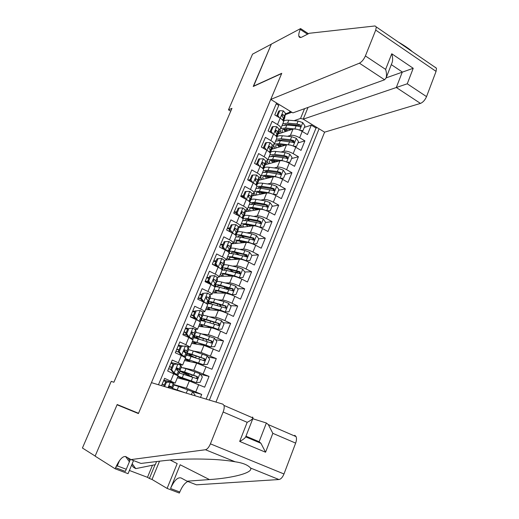 <?xml version="1.0" encoding="UTF-8"?>
<svg xmlns="http://www.w3.org/2000/svg" width="519" height="519" viewBox="0 0 519 519"><rect width="100%" height="100%" fill="white"/><g stroke="black" fill="none" stroke-linecap="round" stroke-linejoin="round"><path stroke-width="0.78" d="M215.969 402.082L324.596 132.163L420.455 103.411L396.308 87.497L402.309 72.005L391.313 64.628M276.212 103.839L278.774 105.396L274.785 114.926L280.163 118.163L277.509 124.534C279.962 126.059 281.071 127.369 280.837 128.459L278.891 129.549M277.509 124.534L272.112 121.31L268.089 130.931L273.513 134.129L270.84 140.558C273.305 142.07 274.441 143.348 274.227 144.386L272.3 145.398M270.84 140.558L265.397 137.373L261.336 147.072L266.805 150.244L264.106 156.732C266.597 158.224 267.746 159.463 267.557 160.449L265.644 161.377M264.106 156.732L258.618 153.572L254.524 163.362L260.032 166.502L257.307 173.041C259.824 174.52 260.999 175.727 260.83 176.661L258.929 177.504M257.307 173.041L251.78 169.921L247.647 179.801L253.201 182.902L250.456 189.506C252.987 190.966 254.187 192.134 254.044 193.016L252.156 193.775M250.456 189.506L244.877 186.418L240.706 196.39L246.311 199.458L243.534 206.121C246.09 207.561 247.31 208.69 247.193 209.52L245.312 210.195M243.534 206.121L237.916 203.072L233.706 213.134L239.356 216.163L236.554 222.885C239.136 224.305 240.375 225.402 240.284 226.174L238.409 226.758M236.554 222.885L230.884 219.874L226.634 230.027L232.33 233.018L229.508 239.804C232.11 241.205 233.375 242.263 233.303 242.976L231.429 243.469M229.508 239.804L223.793 236.826L219.505 247.076L225.246 250.035L222.398 256.886C225.025 258.261 226.31 259.279 226.265 259.941L224.357 260.33M222.398 256.886L216.631 253.94L212.303 264.288L218.097 267.207L215.216 274.116C217.87 275.472 219.187 276.452 219.161 277.055L217.195 277.341M215.216 274.116L209.41 271.216L205.037 281.655L210.883 284.535L207.976 291.516C210.649 292.846 211.986 293.786 211.992 294.325L209.91 294.5M207.976 291.516L202.112 288.648L197.707 299.191L203.597 302.026L200.665 309.071C203.364 310.381 204.726 311.283 204.758 311.763L202.488 311.796M200.665 309.071L194.755 306.249L190.304 316.888L196.24 319.685L193.282 326.795C196.007 328.086 197.395 328.942 197.454 329.357L194.878 329.221M193.282 326.795L187.32 324.012L182.831 334.755L188.819 337.506L185.834 344.687L190.084 347.12L186.976 346.731M185.834 344.687L179.821 341.95L175.286 352.79L181.326 355.502L178.309 362.749L182.643 365.052L178.53 364.234M178.309 362.749L172.243 360.05L167.669 370.994L178.134 375.905M200.49 397.424L201.716 394.414L192.51 391.722M177.349 377.8L189.318 380.978L204.655 387.187L209.047 376.405L200.334 374.309M184.53 360.504L196.682 363.092L211.96 369.249L216.306 358.564L208.015 356.981M191.641 343.364L203.973 345.369L219.193 351.473L223.501 340.886L215.573 339.75M198.693 326.38L211.201 327.813C213.426 328.203 216.559 329.318 220.601 331.154L226.355 333.86L230.624 323.376L223.014 322.63M205.68 309.545L218.363 310.42C220.607 310.732 223.741 311.809 227.75 313.664L233.459 316.415L237.689 306.022L230.352 305.62M222.087 305.166L220.101 305.055M212.602 292.865L225.454 293.183C227.724 293.417 230.851 294.468 234.828 296.336L240.492 299.126L244.683 288.83L237.598 288.733M231.474 288.648L227.082 288.59M219.466 276.322L232.486 276.102C234.776 276.257 237.897 277.282 241.848 279.164L247.466 281.992L251.618 271.794L244.747 271.969M239.434 272.112L234.218 272.248M226.271 259.935L239.454 259.176C241.763 259.26 244.877 260.253 248.802 262.153L254.368 265.021L258.488 254.907L251.812 255.342M246.609 255.672L243.379 255.886M231.429 243.833L246.356 242.405C248.685 242.412 251.799 243.372 255.692 245.292L261.219 248.199L265.293 238.176L258.76 238.837M253.512 239.369L251.657 239.557M238.357 227.757L253.194 225.784C255.549 225.72 258.657 226.654 262.523 228.587L267.999 231.526L272.04 221.594L265.443 222.495M260.188 223.215L259.461 223.313M245.195 211.797L259.974 209.313C262.348 209.17 265.449 210.078 269.29 212.031L274.726 215.002L278.729 205.161L272.06 206.303M267.473 207.081L267.149 207.139M251.949 195.968L266.695 192.984C269.082 192.776 272.183 193.652 275.998 195.624L281.389 198.628L285.359 188.877L278.619 190.246M258.618 180.268L273.357 176.804C275.764 176.525 278.859 177.375 282.641 179.36L287.993 182.403L291.925 172.736L285.126 174.332M265.215 164.698L279.955 160.767C282.381 160.416 285.476 161.247 289.232 163.245L294.539 166.32L298.438 156.732L291.568 158.555M271.729 149.258L286.501 144.866C288.94 144.457 292.028 145.255 295.759 147.266L301.026 150.374L304.893 140.876L297.958 142.913M263.652 148.038L263.224 148.168M263.243 168.967L265.125 165.191L265.683 161.098L263.444 158.782L258.709 158.996L256.678 163.855L255.783 164.082M250.087 179.639L248.179 180.099M243.424 195.585L241.05 196.078M236.709 211.674L234.225 212.102M229.93 227.899L227.38 228.243M223.092 244.274L220.575 244.514M216.189 260.791L213.711 260.934M209.228 277.457L206.783 277.496M202.209 294.273L199.789 294.202M195.118 311.244L192.737 311.063M187.969 328.365L185.62 328.079M182.701 345.985L178.439 345.245M176.7 363.819L171.192 362.567M228.477 109.853L252.532 54.151L271.327 44.173L253.233 86.478L281.655 73.536L138.534 413.28L117.184 404.528L95.146 456.045L82.424 448.014L111.215 381.355L113.888 382.256L231.961 108.374L228.477 109.853L230.741 111.189M276.582 102.963L158.444 384.754M209.371 400.097L319.068 128.803M287.558 136.289L290.4 135.394C292.852 134.94 295.934 135.725 299.651 137.749L304.893 140.876M278.08 133.973L292.988 129.108L290.4 135.394M280.954 152.048L283.893 151.211C286.326 150.821 289.414 151.632 293.157 153.637L298.438 156.732M274.279 167.935L277.321 167.163C279.741 166.846 282.836 167.682 286.605 169.674L291.925 172.736M267.532 183.96L270.697 183.259C273.098 183.006 276.199 183.869 279.994 185.847L285.359 188.877M260.707 200.12L264.015 199.497C266.396 199.315 269.497 200.204 273.318 202.17L278.729 205.161M253.797 216.417L257.275 215.885C259.636 215.774 262.737 216.689 266.591 218.635L272.04 221.594M241.393 212.44L241.776 212.375L241.698 213.653M236.171 234.101L236.554 234.056M246.797 232.849L250.469 232.415C252.811 232.376 255.919 233.323 259.798 235.25L265.293 238.176M229.255 250.255L229.846 250.203M239.7 249.412L243.599 249.094C245.928 249.133 249.042 250.106 252.941 252.02L258.488 254.907M232.486 266.104L236.67 265.929C238.974 266.039 242.094 267.045 246.025 268.939L251.618 271.794M225.136 282.92L229.683 282.913C231.967 283.102 235.088 284.133 239.051 286.014L244.683 288.83M217.617 299.846L222.625 300.06C224.889 300.319 228.016 301.383 232.006 303.245L237.689 306.022M209.877 316.869L215.508 317.356C217.746 317.699 220.873 318.796 224.896 320.638L230.624 323.376M201.839 333.951L208.32 334.82C210.539 335.242 213.672 336.364 217.721 338.193L223.501 340.886M193.315 351.026L201.067 352.44L216.306 358.564M181.209 367.296L181.533 367.374M183.402 367.809L193.743 370.229L209.047 376.405M161.526 385.682L164.601 378.332L175.13 383.152L163.881 380.051M174.014 384.631L186.353 388.18L201.716 394.414M206.16 399.13L316.032 128.037L311.29 125.15L304.296 127.408M292.988 129.108C295.447 128.628 298.529 129.406 302.233 131.43L307.456 134.57L311.29 125.15M290.439 111.39L290.134 112.13L285.431 113.843M117.184 404.528L138.534 413.28M285.294 114.654L291.873 112.266M294.091 120.668L300.54 118.455L304.556 108.672M176.817 385.799L174.008 384.65M172.717 389.055L172.866 388.686M177.381 377.806L177.9 376.567M179.444 372.85L180.145 371.15M187.69 375.548L187.923 374.984M184.563 360.51L185.134 359.142M186.723 355.307L187.359 353.77M185.614 357.883L181.326 355.502M191.673 343.37L192.296 341.872M193.931 337.934L194.508 336.546M190.084 347.12L193.042 339.997L188.819 337.506M198.725 326.386L199.4 324.758M201.08 320.71L201.593 319.483M200.373 322.338L200.386 322.299C200.334 321.858 198.959 320.982 196.24 319.685M205.712 309.551L206.439 307.793M208.164 303.647L208.612 302.571M207.645 304.809L207.658 304.77C207.639 304.264 206.283 303.349 203.597 302.026M212.641 292.865L213.419 290.984M215.184 286.735L215.567 285.807M214.853 287.442L214.872 287.396C214.872 286.832 213.543 285.878 210.883 284.535M219.505 276.322L220.335 274.324M222.138 269.977L222.463 269.192M231.052 270.451L229.34 269.478M228.95 275.544L229.113 275.148M221.989 270.243L222.015 270.191C222.041 269.562 220.737 268.57 218.097 267.207M229.813 250.294L229.249 250.34M226.31 259.928L227.186 257.813M229.028 253.369L229.301 252.721M237.793 254.122L237.267 253.836M235.71 259.169L236.041 258.371M229.067 253.194L229.093 253.136C229.145 252.455 227.867 251.417 225.246 250.035M236.508 234.16L236.164 234.199M233.05 243.677L233.978 241.445M235.866 236.904L236.074 236.398M242.47 242.775L242.898 241.737M236.08 236.301L236.106 236.236C236.184 235.496 234.925 234.426 232.33 233.018M239.739 227.569L240.712 225.22M242.639 220.588L242.788 220.218M249.269 226.303L249.6 225.493M243.028 219.563L243.054 219.492C243.158 218.7 241.925 217.584 239.356 216.163M246.363 211.603L247.388 209.138M256.003 209.981L256.159 209.605M249.911 202.974L249.944 202.903C250.067 202.047 248.861 200.905 246.311 199.458M252.935 195.767L254.005 193.198M256.736 186.535L256.769 186.457C256.918 185.549 255.731 184.368 253.201 182.902M259.448 180.074L260.564 177.394M263.496 170.245L263.529 170.161C263.704 169.2 262.536 167.981 260.032 166.502M265.91 164.51L267.064 161.727M270.198 154.098L270.237 154.007C270.431 153.001 269.29 151.743 266.805 150.244M272.313 149.083L273.513 146.196M276.841 138.093L276.88 138.002C277.094 136.938 275.978 135.647 273.513 134.129M278.664 133.785L279.903 130.794M316.032 128.037L317.2 127.668M303.239 119.117L300.54 118.455M283.426 122.231L283.465 122.134C283.705 121.018 282.602 119.701 280.163 118.163M290.134 112.13L289.492 110.819M170.44 382.153L165.451 382.276L169.538 381.893L173.268 383.522L174.053 384.54M167.086 382.127L163.576 380.771M166.346 382.535L164.64 386.623M165.451 382.276L163.751 386.357M162.136 384.222L164.283 385.072M168.805 386.785L172.652 387.914L170.161 386.13L169.402 386.162L168.805 387.875M169.564 386.097L170.349 386.973L168.883 386.636M164.328 384.968L162.175 384.125M194.677 395.673L194.988 394.901L192.484 391.689L178.633 386.447L173.878 385.02L172.49 388.361M185.471 392.896L172.483 388.381L174.819 389.691M175.915 390.016L174.747 389.315L183.408 392.273M156.576 461.553L155.285 464.687L135.738 468.618L133.279 467.171L131.69 464.972M129.387 461.787L125.572 456.506M135.738 468.618L132.209 463.733M129.906 460.548L127.953 457.849M151.438 382.646L222.885 404.165L223.981 405.43C224.448 407.104 224.169 409.29 223.138 412.002L210.416 443.842L283.984 473.977C282.583 477.331 280.896 479.186 278.924 479.53L196.48 484.824L187.061 481.191L209.417 479.562C231.993 478.194 253.525 472.809 250.547 468.028C247.868 464.953 242.749 462.877 235.191 461.8C229.683 460.794 222.93 460.035 214.924 459.516C195.125 458.536 177.394 459.01 161.733 460.93L140.986 463.435L131.022 459.594L125.786 456.61C122.724 455.896 119.331 459.6 115.601 467.71L115.147 468.787L95.107 456.136L117.067 404.794L138.411 413.565L151.438 382.646M209.417 479.562L180.164 464.764L170.543 488.509C174.105 480.588 177.608 477.065 181.047 477.941L187.061 481.191M294.753 435.292L296.077 436.622C296.719 438.315 296.576 440.482 295.642 443.109L283.984 473.977M235.191 461.8L205.446 449.739L131.022 459.594M159.515 461.196L152.015 479.465L149.388 478.466L155.038 464.739M129.4 470.467L147.48 477.331L149.388 478.466M117.294 465.874L126.253 469.273M119.519 460.58L117.138 466.231L116.392 465.945M133.532 460.561L128.063 473.665L115.147 468.787M187.833 481.489C184.842 482.884 182.156 486.394 179.782 492.006L179.36 493.05L167.105 488.418L177.18 463.597L170.213 460.061M152.015 479.465L167.105 488.418M138.417 413.546L117.067 404.794M252.785 418.736L266.377 423.004L268.317 424.613L272.832 433.326L265.566 452.224L260.94 443.284L259.124 441.734L266.377 423.004M130.444 459.263L125.364 471.408L115.601 467.71M205.446 449.739C207.256 449.279 208.91 447.313 210.416 443.842M147.48 477.331L152.456 465.258M245.824 436.92L259.124 441.734L245.954 436.187M265.566 452.224L239.674 441.422C242.762 439.846 244.747 438.386 245.623 437.037L245.74 436.745M239.674 441.422L247.174 422.317C250.229 420.786 252.182 419.378 253.032 418.106L252.591 417.029L252.331 417.698M308.033 107.414L303.219 119.162L407.259 83.799L426.534 96.625L436.07 71.382L375.724 30.102L376.301 26.949L375.055 25.956L309.311 33.274L301.948 37.044C300.242 37.874 299.204 37.582 298.847 36.155C298.548 34.63 299.009 32.386 300.242 29.421L300.598 28.577L271.359 44.102L253.499 86.355M303.219 119.162L324.596 132.163M253.324 86.251L281.759 73.296L270.756 99.421L359.42 63.182C361.788 61.923 363.78 59.516 365.395 55.942L375.724 30.102M398.903 42.454L399.273 42.577C405.047 46.009 409.231 48.883 411.814 51.186L411.833 51.329M300.598 28.577L308.435 33.722M270.756 99.421L292.891 112.883L384.598 79.777L359.42 63.182M435.032 67.12L436.479 68.242L436.07 71.382M426.534 96.625C425.003 100.096 422.979 102.36 420.455 103.411M365.395 55.942L385.617 69.397C386.597 72.602 386.765 75.43 386.13 77.876L413.221 68.287L407.259 83.799M385.617 69.397L391.754 53.762C392.727 56.954 392.889 59.789 392.234 62.267L386.13 77.876L384.598 79.777M392.234 62.267L392.033 62.786M173.943 364.338L178.004 363.994L173.943 364.338L171.672 369.781L174.228 373.051L177.031 374.465L177.77 375.587L179.159 372.24M174.228 373.051L173.32 372.817L175.279 374.348M178.004 363.994L180.774 365.447L181.442 366.738M173.294 364.104L170.926 363.209M173.035 364.13L170.764 369.554L171.672 369.781M173.32 372.817L170.764 369.554M176.259 369.191L180.061 370.073L179.353 368.866L176.94 367.99L176.817 370.125L178.458 371.033L179.172 372.207M169.473 366.674L171.62 367.51M168.656 368.633L170.803 369.457M177.044 367.945L177.77 369.139L176.278 368.925M171.685 367.355L169.538 366.531M181.468 346.309L185.491 346.004L181.468 346.309L179.217 351.7L181.754 354.977L184.505 356.475L184.868 357.254M181.754 354.977L180.826 354.795L182.416 356.002M185.491 346.004L188.215 347.542L188.767 349.105M180.353 346.601L178.205 345.803M180.541 346.147L178.296 351.525L179.217 351.7M180.826 354.795L178.296 351.525M184.018 351.863L187.398 352.401L186.808 350.928L185.212 349.949L184.414 349.988L184.316 352.103L185.919 353.076L186.503 354.555M176.745 349.287L178.886 350.104M175.954 351.181L178.86 352.258M184.466 349.962L185.121 351.467L183.804 351.421M178.977 349.897L176.83 349.099M188.922 328.456L192.906 328.19L188.922 328.456L186.691 333.795L189.208 337.078L191.913 338.654L192.082 339.179M189.208 337.078L188.267 336.941L189.669 337.908M192.906 328.19L195.585 329.805L196.02 331.635M187.567 329.331L185.419 328.553M187.982 328.339L185.757 333.665L186.691 333.795M188.267 336.941L185.757 333.665M192.951 334.943L194.67 334.885L194.19 333.159L192.633 332.115L191.809 332.154L191.745 334.249L193.308 335.287L193.775 337.032M183.953 332.056L186.094 332.854M183.194 333.886L186.944 335.209M191.822 332.147L192.4 333.957L191.537 334.1M186.198 332.601L184.057 331.823M196.305 310.764L200.256 310.537L196.305 310.764L194.093 316.052L196.591 319.341L199.315 321.313M196.591 319.341L195.637 319.25L196.909 320.002M200.256 310.537L202.89 312.23L203.208 314.319M194.709 312.224L192.568 311.465M195.352 310.693L193.146 315.967L194.093 316.052M195.637 319.25L193.146 315.967M200.658 317.79L201.872 317.531L201.508 315.552L199.984 314.443L199.147 314.488L199.101 316.558L200.632 317.66L200.983 319.672M191.096 314.988L193.23 315.766M190.363 316.746L194.885 318.257M199.114 314.508L199.478 316.759M193.36 315.461L191.219 314.702M188.968 373.758L188.442 375.036L191.556 376.658L190.265 376.45M188.06 375.678L189.338 375.75L187.502 374.796C182.591 372.61 180.022 371.273 179.788 370.78L184.602 372.019L185.997 368.652L181.17 367.452L179.801 370.748M179.801 377.125L196.176 382.665L200.146 382.289L202.345 376.911L199.854 373.686L185.997 368.652M196.176 382.665L178.017 376.191M177.868 376.547L183.843 379.519M179.795 377.144L184.745 379.765M177.79 375.6L178.919 372.882L197.129 378.708C198.076 377.988 198.083 377.268 197.155 376.541L184.602 372.019M188.442 375.036L182.046 371.708L196.098 376.275C197.116 376.976 197.129 377.709 196.15 378.461L197.129 378.708M187.061 359.622L191.096 360.562L202.546 364.546L207.451 364.416L209.624 359.083L207.159 355.859L193.295 351.019C190.175 350.014 188.54 349.689 188.397 350.04L187.048 353.29M203.513 364.753L185.309 358.623M185.101 359.116L189.532 361.568M187.048 359.654L190.486 361.775M195.092 357.812L194.606 357.585C189.74 355.359 187.21 353.945 187.028 353.335C187.171 353.004 188.793 353.342 191.913 354.354L193.295 351.019M196.26 356.073L195.559 357.786L196.857 358.395M185.296 357.52L186.165 355.418C186.302 355.093 187.923 355.444 191.037 356.469L204.492 360.815C205.401 360.095 205.394 359.382 204.48 358.674L191.913 354.354M195.559 357.786C191.524 355.937 189.429 354.762 189.279 354.263L193.347 355.113L203.403 358.46C204.408 359.135 204.441 359.855 203.5 360.614L204.492 360.815M194.249 342.274L194.229 342.313C194.366 341.989 195.734 342.235 198.336 343.046L209.799 346.841L214.684 346.705L216.845 341.424L214.392 338.193L200.522 333.548C197.395 332.608 195.741 332.355 195.566 332.783L194.229 336.001M210.785 347.003L205.991 345.129L192.53 341.223M192.27 341.846L195.871 344.052M194.229 342.313L196.87 344.214M192.731 339.614L193.347 338.116C193.516 337.713 195.163 337.986 198.29 338.946L211.784 343.085C212.654 342.365 212.641 341.658 211.739 340.97L199.153 336.857C196.026 335.903 194.378 335.637 194.21 336.053C194.21 336.533 195.663 337.532 198.576 339.037M200.334 339.588C197.752 338.265 196.454 337.395 196.442 336.974C196.584 336.63 197.96 336.85 200.568 337.648L210.649 340.808C211.635 341.463 211.681 342.17 210.779 342.929L211.784 343.085M201.372 325.082L201.353 325.134C201.515 324.745 202.897 324.926 205.511 325.685L216.987 329.306L221.853 329.163L223.994 323.927L221.561 320.69L207.684 316.24C204.544 315.357 202.871 315.176 202.663 315.688L201.346 318.861M213.556 322.033L213.854 322.474M217.986 329.422L213.212 327.567L199.692 323.973M199.374 324.725L202.455 326.814M201.353 325.134L203.493 326.931M200.094 321.871L200.47 320.969C200.671 320.483 202.339 320.69 205.472 321.592L219.005 325.517C219.842 324.803 219.816 324.109 218.927 323.434L206.328 319.516C203.195 318.627 201.521 318.426 201.32 318.926C201.262 319.341 202.131 320.087 203.928 321.17M205.563 321.618L203.545 319.84C203.714 319.425 205.109 319.594 207.717 320.34L217.824 323.324C218.797 323.953 218.849 324.654 217.986 325.413L219.005 325.517M203.617 293.235L207.542 293.053L203.617 293.235L201.43 298.477L203.909 301.773L206.536 303.641M203.909 301.773L202.974 301.727M207.542 293.053L210.124 294.818L210.331 297.166M201.794 295.266L199.653 294.526M202.65 293.209L200.47 298.438L201.43 298.477M202.923 301.701L200.47 298.438M207.957 300.702L209.014 300.339L208.755 298.114L207.263 296.939L206.413 296.978L206.393 299.028L207.885 300.196L208.125 302.467M198.174 298.062L200.918 299.035M201.826 301.176L202.689 301.396M200.509 298.496L198.316 297.731M206.348 297.03L206.763 299.242M208.43 308.052L208.404 308.111C208.599 307.65 210 307.78 212.615 308.487L224.111 311.925L228.957 311.776L231.078 306.593L228.665 303.349L223.91 301.533L214.782 299.087C211.635 298.263 209.942 298.153 209.695 298.743L208.398 301.876M218.83 304.283L220.711 305.795M225.123 311.997L220.361 310.174L206.783 306.878M206.419 307.767L209.131 309.785M208.404 308.111L210.201 309.856M218.22 310.407L217.266 309.778M207.392 304.296L207.522 303.978C207.756 303.414 209.442 303.55 212.589 304.387L226.154 308.117L226.057 306.054L213.439 302.337C210.292 301.5 208.606 301.37 208.366 301.948L210.065 303.803M211.629 304.14L210.584 302.862C210.779 302.382 212.187 302.493 214.808 303.187L224.935 305.996C225.895 306.606 225.96 307.293 225.123 308.052L226.154 308.117M210.863 275.874L214.756 275.725L210.863 275.874L208.696 281.064L211.155 284.367L213.711 286.138M211.155 284.367L210.539 284.367M214.756 275.725L217.292 277.561L217.39 280.163M214.399 279.553L213.77 279.559M208.813 278.463L206.679 277.743M209.884 275.894L207.723 281.071L208.696 281.064M209.961 284.081L207.723 281.071M215.145 283.75L216.086 283.296L215.936 280.831L214.483 279.592L213.62 279.637L213.62 281.668L215.08 282.894L215.203 285.418M205.193 281.292L208.8 282.518M208.34 281.901L205.349 280.922M213.517 279.715L213.822 281.785M224.591 292.722L224.266 293.151M215.43 291.172L215.398 291.237C215.619 290.711 217.039 290.783 219.66 291.444L231.169 294.708L235.996 294.552L238.098 289.414L235.704 286.164L230.968 284.373L221.814 282.089C218.661 281.324 216.948 281.279 216.67 281.947L215.385 285.041M223.78 286.683L224.688 287.15C226.595 288.123 227.536 288.811 227.53 289.232L227.517 289.265M232.194 294.74L227.445 292.93L218.304 290.569L213.815 289.946M213.393 290.951L215.839 292.943M215.398 291.237L216.942 292.969M224.15 293.151L222.573 292.288L222.236 293.099M214.665 286.929C215.249 286.52 216.91 286.657 219.641 287.344L233.239 290.874L233.115 288.843L220.484 285.307C217.331 284.535 215.619 284.47 215.353 285.126L216.507 286.741M218.071 286.981L217.558 286.04C217.779 285.495 219.206 285.547 221.834 286.19L231.98 288.824C232.927 289.42 232.999 290.095 232.194 290.854L233.239 290.874M222.203 292.1L222.573 292.288M222.236 266.935L223.099 266.409L224.422 263.217L224.396 260.467L221.905 258.559L218.045 258.67L215.898 263.814L218.337 267.123L220.731 268.732M218.337 267.123L217.961 267.136M215.768 261.803L213.633 261.109M218.045 258.67L217.052 258.734L214.911 263.866L215.898 263.814M216.942 266.623L214.911 263.866M223.099 266.409L223.053 263.704L221.632 262.406L220.757 262.452L220.776 264.463L222.197 265.754L222.223 268.524M214.983 265.637L216.559 266.098M216.047 265.404L212.316 264.255M220.789 262.809L220.854 264.508M229.19 275.667L229.593 275.265M238.403 277.646L242.97 277.483L245.052 272.391L242.743 269.218L237.955 267.369L228.788 265.248C225.622 264.541 223.89 264.56 223.579 265.306L222.307 268.362M229.262 269.458L233.848 272.164M236.612 277.003L236.236 276.88M239.201 277.633L234.471 275.849L225.311 273.649L220.783 273.156M220.309 274.292L222.541 276.27M233.336 276.166L226.641 274.551C224.013 273.941 222.573 273.928 222.333 274.519L223.676 276.251M230.092 276.14L229.385 275.771L229.223 276.16M222.009 270.01L226.634 270.451L240.258 273.785L240.109 271.781L227.465 268.433C224.305 267.72 222.573 267.726 222.268 268.453L223.073 269.906M224.688 270.062L224.468 269.361C224.721 268.758 226.161 268.751 228.795 269.348L238.961 271.813L239.733 273.007M227.51 274.765L229.385 275.771M229.249 250.255L230.047 249.678L231.357 246.512L231.435 243.528L228.983 241.549L225.162 241.627L223.034 246.72L225.454 250.035L227.465 251.326M227.847 246.188L227.367 246.194M222.664 245.299L220.536 244.618M225.162 241.627L224.156 241.731L222.028 246.81L223.034 246.72M223.858 249.321L222.028 246.81M230.047 249.678L230.099 246.739L228.717 245.383L227.835 245.422L227.867 247.414L229.255 248.763L229.171 251.78M225.408 250.035L228.6 250.346M223.631 249.003L222.936 248.848M227.672 245.565L227.847 247.407M235.989 259.318L237.54 258.702M245.591 260.713L249.886 260.57L251.942 255.523L249.594 252.266L244.884 250.521L235.691 248.556C232.525 247.9 230.767 247.985 230.43 248.809L229.177 251.825M235.139 252.545L239.337 254.978M246.142 260.681L241.426 258.923L232.246 256.879L227.685 256.522M227.166 257.774L229.223 259.766M239.635 259.169L233.563 257.813C230.923 257.249 229.469 257.294 229.203 257.943L230.384 259.695M249.886 260.57L245.617 260.72M228.989 253.376L233.556 253.713L247.206 256.853L247.044 254.874L234.387 251.715C231.215 251.053 229.463 251.125 229.132 251.929L229.696 253.266M231.377 253.33L231.318 252.837C231.597 252.163 233.057 252.104 235.691 252.656L245.876 254.952L246.655 256.094M233.278 257.755L236.087 259.37M236.184 233.719L236.93 233.089L238.234 229.956L238.409 226.745L236.002 224.695L232.214 224.733L230.105 229.787L233.239 233.524M234.822 229.716L234.406 229.742M229.495 228.937L227.367 228.276M232.214 224.733L231.189 224.883L229.087 229.917L230.105 229.787M230.715 232.168L229.087 229.917M236.93 233.089L237.086 229.923L235.736 228.509L234.848 228.548L234.893 230.527L236.249 231.935L236.061 235.191M234.659 228.723L234.796 230.455M252.682 243.917L256.73 243.807L258.773 238.805L256.444 235.542L251.747 233.822L242.542 232.006C239.363 231.416 237.585 231.565 237.215 232.454L235.976 235.438M241.27 235.905L244.488 237.942M253.025 243.885L248.322 242.152L239.123 240.265L234.53 240.031M233.959 241.406L235.873 243.411M246.207 242.418L240.42 241.225C237.773 240.706 236.307 240.803 236.009 241.517L237.06 243.294M256.73 243.807L252.798 243.962M244.196 242.613L243.515 241.867M245.273 242.224L245.597 242.477M235.821 236.917L240.42 237.125L254.096 240.076L253.908 238.124L241.244 235.139C238.065 234.536 236.294 234.672 235.931 235.555L235.918 235.6M236.054 236.359L236.32 236.8M238.091 236.774L238.111 236.456C238.409 235.723 239.888 235.607 242.529 236.113L252.734 238.24L253.512 239.337M239.35 241.037L242.165 242.808M239.201 207.996L238.163 208.184L236.08 213.179L237.112 213.004L239.201 207.996L242.957 207.989L245.318 210.111L244.994 213.679M241.718 213.374L240.589 213.445M236.268 212.719L234.147 212.076M237.112 213.004L239.382 216.176M237.507 215.171L236.08 213.179M243.048 217.318L243.755 216.657L244.008 213.257L242.691 211.791L241.796 211.83L241.86 213.789L243.184 215.249L242.886 218.746M241.588 212.037L241.776 212.381M259.669 227.264L263.522 227.192L265.546 222.242L263.23 218.973L258.553 217.273L249.321 215.612C246.136 215.074 244.345 215.281 243.943 216.248L242.886 218.81M247.537 219.485L249.879 221.172M259.844 227.238L255.153 225.531L245.941 223.793L241.309 223.689M240.693 225.181L242.483 227.205M252.785 225.836L247.213 224.785C244.566 224.312 243.08 224.461 242.756 225.233L243.696 227.043M263.522 227.192L259.915 227.361M250.489 226.141L248.899 225.103M250.813 225.467L251.631 225.992M242.594 220.601L247.226 220.679L260.921 223.455L260.72 221.516L257.262 220.406L248.037 218.713C245.396 218.246 243.696 218.317 242.944 218.914M244.806 220.374L244.838 220.218C245.169 219.42 246.655 219.258 249.308 219.719L259.526 221.684L260.304 222.729M245.584 224.552L248.322 226.433M246.123 191.414L245.072 191.641L243.009 196.584L244.053 196.37L246.123 191.414L249.847 191.44L252.169 193.626L251.741 197.421M243.061 196.662L240.861 196.02M244.053 196.37L246.194 199.393M244.241 198.329L243.009 196.584M249.847 201.067L250.521 200.366L250.872 196.746L249.581 195.222L248.685 195.261L248.757 197.201L250.048 198.719L249.756 202.118M248.452 195.501L248.549 197.006M266.571 210.746L270.25 210.733L272.254 205.822L269.958 202.553L265.293 200.872L256.049 199.361C252.857 198.874 251.047 199.147 250.619 200.185L249.788 202.176M253.862 203.253L255.569 204.655M266.597 210.746L261.926 209.053L252.695 207.47L248.037 207.49M247.368 209.099L249.055 211.149M259.338 209.417L253.947 208.489C251.293 208.061 249.795 208.262 249.451 209.092L250.288 210.941M270.25 210.733L266.974 210.915M256.581 209.884L254.362 208.56M256.924 209.001L257.645 209.702M249.308 204.428L253.973 204.382L267.687 206.977L267.467 205.063L264.015 203.98L254.777 202.436L249.95 202.572M256.834 209.222L256.23 208.885M251.553 204.012L251.507 204.123C251.864 203.266 253.369 203.052 256.023 203.467L265.261 205.011L266.26 205.277L267.032 206.27M251.903 208.268L254.518 210.227M252.98 174.974L251.923 175.24L249.873 180.145L250.93 179.892L252.98 174.974L256.678 175.039L258.955 177.29L258.43 181.313M250.392 180.884L248.932 180.521M250.93 179.892L252.948 182.759M250.917 181.631L249.873 180.145M256.574 184.946L257.223 184.219L257.671 180.385L256.412 178.802L255.51 178.841L255.595 180.768L256.86 182.338L256.516 185.51M255.264 179.12L255.348 180.515M273.442 194.398L276.912 194.417L278.904 189.552L276.627 186.276L271.975 184.615L262.711 183.252C259.513 182.818 257.684 183.149 257.229 184.258L256.633 185.692M260.214 187.203L261.44 188.352M272.864 194.164L268.641 192.724L259.39 191.29L254.699 191.433M253.986 193.146L255.575 195.235M265.858 193.152L260.629 192.335C257.962 191.952 256.451 192.205 256.081 193.094L256.834 194.982M276.912 194.417L273.967 194.619M262.608 193.814L260.051 192.257M263.607 192.802L263.652 193.6M255.958 188.403L260.655 188.228L274.389 190.648L274.149 188.754L270.71 187.696L261.453 186.302L256.756 186.483M263.347 193.425L261.855 192.53M258.183 188.021C258.676 187.223 260.175 187.002 262.685 187.359L271.93 188.76L272.936 189.007L273.708 189.96M258.241 192.16L260.733 194.19M259.779 158.691L257.748 163.563L259.636 166.275M257.534 165.074L256.678 163.855L257.748 163.563M263.866 168.214L264.411 164.166L263.185 162.531L262.277 162.564L262.374 164.478L263.6 166.106L263.237 169.058M262.017 162.882L262.095 164.166M280.266 178.192L283.523 178.244L285.495 173.424L283.231 170.141L278.599 168.506L269.322 167.287C266.117 166.897 264.268 167.293 263.782 168.467L263.412 169.356M266.558 171.309L267.421 172.237M278.937 177.68L275.291 176.544L266.026 175.247L261.304 175.519M260.473 177.07L262.05 179.464M272.339 177.044L267.246 176.324C264.573 175.98 263.049 176.285 262.653 177.239L263.328 179.165M283.523 178.244L280.902 178.478M262.556 172.509L267.279 172.217L281.026 174.462L280.779 172.593L277.341 171.555L268.07 170.303L263.341 170.615M265.942 176.194L268.602 177.92M269.653 177.673L267.642 176.382M264.833 172.061C265.436 171.315 266.922 171.095 269.283 171.393L278.547 172.645L279.553 172.892L280.312 173.8M264.593 176.22L266.948 178.309M266.519 142.543L265.436 142.887L263.425 147.707L264.502 147.377L266.519 142.543L270.152 142.673L272.352 145.054L271.632 149.517M264.502 147.377L266.273 149.933M264.093 148.668L263.425 147.707M270.036 152.975L271.087 148.09L269.893 146.403L268.985 146.429L269.089 148.33L270.289 150.01L269.899 152.768M268.706 146.799L268.79 147.973M287.033 162.142L290.076 162.213L292.028 157.432L289.784 154.149L285.165 152.534L275.868 151.457C272.657 151.12 270.795 151.58 270.282 152.82L270.133 153.17M272.89 155.57L273.481 156.31M284.937 161.357L281.888 160.507L272.605 159.352L267.856 159.742M266.967 161L268.479 163.829M278.787 161.078L273.805 160.455C271.132 160.157 269.588 160.507 269.166 161.513L269.776 163.485M290.076 162.213L287.773 162.479M269.095 156.757L273.844 156.349L287.61 158.425L287.344 156.576L283.919 155.557L274.629 154.454L269.874 154.876M271.937 160.345L274.603 162.194M275.667 161.909L273.539 160.423M271.443 156.232L275.823 155.564L285.106 156.68L286.105 156.907L286.864 157.776M270.931 160.436L273.15 162.583M273.195 126.545L272.105 126.928L270.107 131.703L271.197 131.333L273.195 126.545L276.802 126.707L278.956 129.147L278.145 133.824M271.197 131.333L272.845 133.733M270.594 132.403L270.107 131.703M276.763 137.048L277.704 132.157L276.543 130.418L275.634 130.444L275.745 132.332L276.912 134.064L276.517 136.633M275.349 130.853L275.427 131.923M293.741 146.235L296.563 146.326L298.503 141.59L296.278 138.301L291.672 136.711L282.362 135.764C279.306 135.491 277.451 135.946 276.796 137.126M279.196 139.981L279.592 140.552M290.867 145.203L279.125 143.594L274.35 144.1M273.519 145.015L274.856 148.33M285.184 145.255L280.305 144.723C277.626 144.464 276.069 144.866 275.628 145.93L276.173 147.941M296.563 146.326L294.578 146.624M275.576 141.142L280.357 140.617L294.13 142.524L293.858 140.694L290.439 139.702L281.136 138.735L276.348 139.274M277.983 144.678L280.61 146.618M281.687 146.3L279.514 144.658M278.022 140.539L282.31 139.87L291.607 140.85L293.358 141.895M277.243 144.795L279.339 146.994M279.812 110.69L278.709 111.105L276.737 115.834L277.834 115.432L279.812 110.69L283.393 110.878L285.508 113.382L284.607 118.267M277.834 115.432L279.358 117.683M277.036 116.282L276.737 115.834M283.387 121.193L284.269 116.366L283.134 114.576L282.219 114.595L282.342 116.47L283.484 118.254L283.082 120.648M281.927 115.056L282.005 116.016M300.391 130.464L302.999 130.58L304.919 125.877L302.713 122.588L298.12 121.018L288.798 120.213C286.105 119.999 284.321 120.382 283.445 121.342M285.469 124.528L285.722 124.956M296.732 129.225L285.586 127.972L280.779 128.595M280.195 129.101L279.923 129.594L281.181 132.961M291.542 129.581L286.754 129.127C284.068 128.907 282.498 129.354 282.038 130.477L282.518 132.527M302.999 130.58L301.318 130.918M281.999 125.656L286.812 125.021L296.128 125.864L300.598 126.766L300.313 124.956L296.9 123.989L287.578 123.159L282.771 123.807M284.055 129.179L286.618 131.19M287.701 130.833L285.534 129.062M284.561 124.975L288.739 124.32L299.048 125.371L300.313 124.956M283.53 129.302L285.495 131.554M286.501 144.866L283.893 151.211M279.955 160.767L277.321 167.163M273.357 176.804L270.697 183.259M266.695 192.984L264.015 199.497M259.974 209.313L257.275 215.885M253.194 225.784L250.469 232.415M246.356 242.405L243.599 249.094M239.454 259.176L236.67 265.929M232.486 276.102L229.683 282.913M225.454 293.183L222.625 300.06M218.363 310.42L215.508 317.356M211.201 327.813L208.32 334.82M203.973 345.369L201.067 352.44M196.682 363.092L193.743 370.229M189.318 380.978L186.353 388.18M198.751 384.605L195.793 391.845M302.233 131.43L299.651 137.749M295.759 147.266L293.157 153.637M289.232 163.245L286.605 169.674M282.641 179.36L279.994 185.847M275.998 195.624L273.318 202.17M269.29 212.031L266.591 218.635M262.523 228.587L259.798 235.25M255.692 245.292L252.941 252.02M248.802 262.153L246.025 268.939M241.848 279.164L239.051 286.014M234.828 296.336L232.006 303.245M227.75 313.664L224.896 320.638M220.601 331.154L217.721 338.193M213.387 348.8L210.48 355.911M206.101 366.622L203.169 373.797M173.761 373.667L170.719 380.978M170.336 382.159L168.052 387.648M174.034 384.456L172.619 387.862M173.268 383.522L171.834 386.979M191.355 394.667L192.543 391.767M177.226 389.847L178.633 386.447M186.256 393.136L187.651 389.75M295.642 443.109L272.832 433.326M247.174 422.317L223.138 412.002M278.924 479.53L250.547 468.028M170.543 488.509L179.782 492.006M391.754 53.762L413.221 68.287M307.508 34.196L300.242 29.421M177.9 364.001L174.163 372.966M179.152 372.136L177.745 375.522M181.436 366.628L180.035 370.002M178.458 371.033L177.031 374.465M180.774 365.447L179.353 368.866M185.387 346.017L181.689 354.899M186.503 354.425L185.238 357.481M188.773 348.969L187.385 352.31M185.919 353.076L184.505 356.475M188.215 347.542L186.808 350.928M184.79 349.871L185.212 349.949M192.809 328.196L189.143 336.993M193.795 336.876L192.672 339.569M196.039 331.466L194.664 334.781M193.308 335.287L191.913 338.654M195.585 329.805L194.19 333.159M192.108 332.043L192.633 332.115M200.159 310.544L196.532 319.263M201.009 319.483L200.042 321.825M203.234 314.125L201.872 317.407M200.632 317.66L199.244 320.995M202.89 312.23L201.508 315.552M199.354 314.391L199.984 314.443M188.371 375.555L190.389 376.444M196.279 382.659L199.919 373.771M186.691 379.272L186.321 380.18M182.325 377.527L183.726 374.147M193.639 375.179L195.034 371.773M191.349 380.738L192.757 377.326M196.098 376.275L197.155 376.541M203.617 364.747L207.224 355.937M194.009 361.542L193.639 362.444M189.656 359.816L191.037 356.469M200.97 357.338L202.358 353.971M198.706 362.852L200.094 359.472M203.403 358.46L204.48 358.674M210.883 346.997L214.457 338.271M203.487 338.55L202.754 340.341M201.255 343.967L200.885 344.869M199.153 336.857L200.522 333.548M196.915 342.268L198.29 338.946M208.236 339.666L209.611 336.325M205.991 345.129L207.366 341.781M210.649 340.808L211.739 340.97M218.084 329.416L221.626 320.774M210.649 321.19L209.948 322.896M208.437 326.555L208.067 327.457M206.328 319.516L207.684 316.24M204.11 324.875L205.472 321.592M215.43 322.156L216.793 318.848M213.212 327.567L214.574 324.252M217.824 323.324L218.927 323.434M207.444 293.053L203.844 301.695M208.164 302.253L207.341 304.244M210.37 296.946L209.021 300.196M207.885 300.196L206.517 303.498M210.124 294.818L208.755 298.114M206.549 296.913L207.263 296.939M225.22 311.997L228.73 303.433M217.746 303.985L217.072 305.613M215.554 309.305L215.184 310.2M213.439 302.337L214.782 299.087M211.239 307.644L212.589 304.387M222.567 304.809L223.91 301.533M220.361 310.174L221.71 306.885M224.935 305.996L226.057 306.054M214.658 275.725L211.097 284.282M215.255 285.178L214.568 286.825M217.442 279.916L216.105 283.14M215.08 282.894L213.724 286.151M217.292 277.561L215.936 280.831M213.679 279.598L214.483 279.592M232.291 294.734L235.769 286.248M224.688 287.15L224.137 288.493M220.484 285.307L221.814 282.089M218.304 290.569L219.641 287.344M229.632 287.623L230.968 284.373M227.445 292.93L228.788 289.673M231.98 288.824L233.115 288.843M221.808 258.559L218.278 267.038M222.281 268.258L221.736 269.575M224.448 263.042L223.118 266.241M222.197 265.754L220.906 268.861M224.396 260.467L223.053 263.704M220.757 262.452L221.632 262.406M230.112 275.388L231.558 276.114M239.298 277.626L242.743 269.218M231.487 270.678L231.137 271.521M227.465 268.433L228.788 265.248M225.311 273.649L226.634 270.451M236.632 270.587L237.955 267.369M234.471 275.849L235.795 272.624M238.961 271.813L240.109 271.781M228.892 241.549L225.389 249.95M229.242 251.488L228.834 252.474M231.39 246.324L230.073 249.49M229.255 248.763L228.029 251.728M231.435 243.528L230.099 246.739M227.776 245.468L228.717 245.383M236.443 258.994L237.066 259.312M246.24 260.681L249.652 252.344M238.221 254.349L238.072 254.699M234.387 251.715L235.691 248.556M232.246 256.879L233.556 253.713M243.573 253.707L244.884 250.521M241.426 258.923L242.743 255.724M245.876 254.952L247.044 254.874M235.905 224.695L232.441 233.018M236.145 234.873L235.866 235.535M238.266 229.748L236.969 232.888M236.249 231.935L235.081 234.757M238.409 226.745L237.086 229.923M234.737 228.639L235.736 228.509M253.116 243.885L256.503 235.626M241.244 235.139L242.542 232.006M239.123 240.265L240.42 237.125M250.45 236.982L251.747 233.822M248.322 242.152L249.626 238.98M252.734 238.24L253.908 238.124M242.866 207.996L239.441 216.209M242.983 218.402L242.84 218.746M245.085 213.328L243.794 216.436M243.184 215.249L242.068 217.935M245.318 210.111L244.008 213.257M241.64 211.966L242.691 211.791M259.935 227.238L263.289 219.057M248.037 218.713L249.321 215.612M245.941 223.793L247.226 220.679M257.262 220.406L258.553 217.273M255.153 225.531L256.444 222.385M259.526 221.684L260.72 221.516M249.756 191.44L246.395 199.504M251.845 197.051L250.567 200.133M250.048 198.719L248.99 201.268M252.169 193.626L250.872 196.746M248.497 195.442L249.581 195.222M266.695 210.746L270.016 202.631M254.777 202.436L256.049 199.361M252.695 207.47L253.973 204.382M264.015 203.98L265.293 200.872M261.926 209.053L263.211 205.939M266.26 205.277L267.467 205.063M256.587 175.039L253.291 182.954M258.546 180.917L257.275 183.966M256.86 182.338L255.854 184.751M258.955 177.29L257.671 180.385M255.296 179.074L256.412 178.802M273.396 194.378L276.679 186.353M261.453 186.302L262.711 183.252M259.39 191.29L260.655 188.228M270.71 187.696L271.975 184.615M268.641 192.724L269.906 189.643M272.936 189.007L274.149 188.754M263.354 158.782L260.123 166.547M265.183 164.919L263.931 167.948M263.6 166.106L262.653 168.383M265.683 161.098L264.411 164.166M262.037 162.843L263.185 162.531M280.059 178.108L283.29 170.226M270.23 176.745L269.867 177.628M268.07 170.303L269.322 167.287M266.026 175.247L267.279 172.217M277.341 171.555L278.599 168.506M275.291 176.544L276.549 173.482M279.553 172.892L280.779 172.593M270.062 142.673L266.889 150.289M271.768 149.07L270.522 152.067M270.289 150.01L269.393 152.164M272.352 145.054L271.087 148.09M268.725 146.76L269.893 146.403M286.663 161.986L289.836 154.234M276.796 160.832L276.432 161.707M274.629 154.454L275.868 151.457M272.605 159.352L273.844 156.349M283.919 155.557L285.165 152.534M281.888 160.507L283.134 157.471M286.105 156.907L287.344 156.576M276.711 126.701L273.597 134.181M278.294 133.357L277.055 136.328M276.912 134.064L276.076 136.088M278.956 129.147L277.704 132.157M275.362 130.814L276.543 130.418M293.209 146.008L296.33 138.385M283.303 145.054L282.939 145.923M281.136 138.735L282.362 135.764M279.125 143.594L280.357 140.617M290.439 139.702L291.672 136.711M288.421 144.606L289.66 141.603M292.606 141.071L293.858 140.694M283.303 110.878L280.247 118.215M284.762 117.774L283.536 120.726M283.484 118.254L282.693 120.155M285.508 113.382L284.269 116.366M281.94 115.01L283.134 114.576M299.697 130.165L302.765 122.672M289.751 129.413L289.394 130.282M287.578 123.159L288.798 120.213M285.586 127.972L286.812 125.021M296.9 123.989L298.12 121.018M294.902 128.848L296.128 125.864M178.14 375.892L175.13 383.152M185.627 357.857L182.643 365.052M200.386 322.299L197.454 329.357M207.658 304.77L204.758 311.763M214.872 287.396L211.992 294.325M222.015 270.191L219.161 277.055M229.093 253.136L226.265 259.941M236.106 236.236L233.303 242.976M243.054 219.492L240.284 226.174M249.944 202.903L247.193 209.52M256.769 186.457L254.044 193.016M263.529 170.161L260.83 176.661M270.237 154.007L267.557 160.449M276.88 138.002L274.227 144.386M283.465 122.134L280.837 128.459M172.652 387.914L174.066 384.514M296.077 436.622L268.317 424.613M245.701 436.868L260.94 443.284M253.032 418.106L245.623 437.037M253.071 418.016L223.981 405.43M300.838 37.459L298.847 36.155M376.301 26.949L436.479 68.242M180.061 370.073L181.455 366.706M185.277 357.507L186.522 354.509M187.398 352.401L188.786 349.06M192.711 339.601L193.801 336.98M194.67 334.885L196.046 331.576M200.075 321.858L201.015 319.607M201.872 317.531L203.234 314.255M191.556 376.658L192.277 374.913M189.733 381.095L189.993 380.453M198.803 359.044L199.575 357.163M197.097 363.19L197.317 362.651M206.075 341.379L206.815 339.582M204.395 345.453L204.577 345.018M213.277 323.869L213.86 322.442M207.373 304.277L208.158 302.389M209.014 300.339L210.364 297.089M220.413 306.528L220.724 305.762M214.607 286.864L215.242 285.333M216.086 283.296L217.422 280.078M221.769 269.614L222.262 268.427M239.253 273.811L240.258 273.785M228.866 252.513L229.216 251.676M246.259 256.911L247.206 256.853M235.898 235.574L236.106 235.075M253.207 240.167L254.096 240.076M243.755 216.657L245.046 213.549M260.084 223.566L260.921 223.455M250.521 200.366L251.799 197.285M266.902 207.107L267.687 206.977M257.223 184.219L258.488 181.163M273.649 190.797L274.389 190.648M280.338 174.624L281.026 174.462M270.457 152.346L271.697 149.349M286.962 158.593L287.61 158.425M276.984 136.62L278.216 133.649M293.527 142.699L294.13 142.524M283.458 121.031L284.678 118.085M300.034 126.947L300.598 126.766"/></g></svg>
